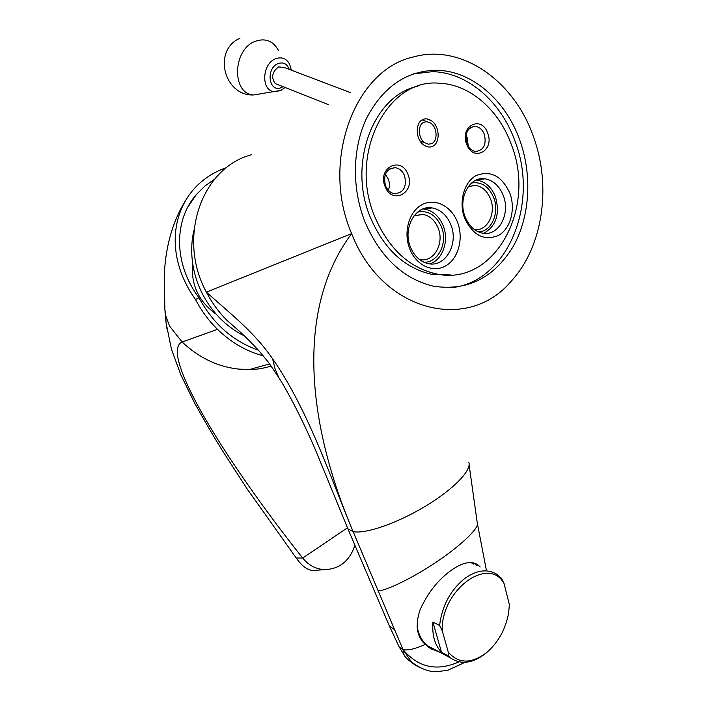 <?xml version="1.0" encoding="UTF-8"?>
<svg xmlns="http://www.w3.org/2000/svg" width="707" height="707" viewBox="0 0 707 707"><rect width="100%" height="100%" fill="white"/><g stroke="black" fill="none" stroke-linecap="round" stroke-linejoin="round"><path stroke-width="1.06" d="M238.003 330.001L226.823 320.244C218.675 312.034 211.861 302.676 206.382 292.15C234.335 317.098 254.458 332.573 272.566 358.749L274.89 368.303L278.611 377.282L281.731 382.416M251.63 154.736C201.601 167.435 176.803 238.091 206.382 292.15L351.618 233.602C320.483 162.142 354.401 69.728 413.277 56.984C461.742 43.268 514.334 81.19 533.405 136.584C551.84 186.745 542.773 247.326 511.037 281.395C468.37 332.449 382.284 312.627 351.618 233.602C292.99 312.229 309.684 429.829 353.138 531.637L402.999 649.547L403.821 654.39L404.899 656.043M365.121 222.245C380.587 257.542 403.308 278.85 433.276 286.176C467.035 291.293 493.583 278.222 512.911 246.955C529.941 217.102 532.565 175.592 519.751 140.048C505.761 100.527 472.285 70.983 437.094 70.276C407.055 70.488 383.671 86.21 366.942 117.442C352.28 147.719 351.573 188.557 365.121 222.245M272.566 358.749C309.427 411.421 333.112 484.852 353.138 531.637C365.643 534.262 397.9 522.941 425.764 506.018C453.708 489.12 471.799 470.252 468.847 462.369M394.559 629.592L389.398 626.075L347.897 528.809L316.639 452.736C305.76 426.834 290.365 395.673 278.814 377.653M475.254 563.744L476.041 563.726M378.192 590.875C385.969 590.902 413.834 577.513 438.499 560.598C463.297 543.736 479.602 527.13 477.287 523.065L486.275 569.683M440.947 652.844L429.043 647.63L425.287 644.466C416.706 636.609 414.965 625.068 420.073 609.832C427.47 593.35 437.553 580.403 450.315 570.991C461.901 562.454 471.171 560.457 478.118 565.008L480.159 566.97M425.287 644.466C414.77 649.053 407.338 650.74 402.999 649.547L399.331 647.197L398.368 645.305M437.218 650.864L431.252 649.079M473.54 562.852L477.137 565.635M459.002 661.84C436.891 671.659 418.226 667.558 402.999 649.547L411.651 662.194C420.7 668.778 428.999 671.933 436.546 671.65L447.584 670.377L465.02 662.309M419.127 667.24L411.651 662.194M417.103 626.57C418.685 635.169 422.238 641.585 427.762 645.836L433.718 648.999M473.752 564.133L470.915 562.525M487.768 651.607L485.064 653.904C472.364 663.466 460.893 664.827 450.633 658.005L448.185 655.849L448.256 652.04C458.463 663.917 471.269 664.076 486.672 652.534C498.391 642.301 505.717 629.044 508.642 612.757L509.332 605.245M441.522 652.314L432.896 622.063C431.995 635.186 434.867 645.27 441.522 652.314L448.185 655.849M432.896 622.063L439.595 625.474C442.043 605.731 450.474 590.027 464.87 578.361C476.96 569.895 487.733 568.614 497.207 574.526L501.519 578.361L504.047 583.531C488.723 555.154 440.647 590.345 442.246 630.777L439.595 625.474M448.256 652.04L442.246 630.777M504.047 583.531L509.34 604.52M192.569 262.871C190.713 284.435 198.561 301.527 216.103 314.129M214.61 179.145L204.844 186.091L196.422 194.452C173.577 220.275 173.542 263.914 198.959 297.735C213.116 323.788 232.93 341.278 258.4 350.195M198.959 297.735L195.539 299.538C166.101 258.338 170.307 212.1 197.315 185.464C205.675 177.324 215.449 171.368 226.638 167.594M195.539 299.538C201.389 310.762 208.715 320.695 217.5 329.347L182.141 342.011L169.556 326.068L165.694 315.737L164.784 308.641M217.5 329.347C231.145 342.533 246.416 351.37 263.313 355.851M271.143 365.97C261.148 369.24 250.676 370.309 239.735 369.178C218.445 367.145 199.241 358.096 182.141 342.011L180.709 342.718C174.214 347.853 177.086 363.239 189.308 388.894C209.511 431.288 253.53 496.181 302.676 558.053C308.588 565.229 315.808 569.1 324.354 569.648C339.325 569.241 349.505 561.164 354.887 545.415M165.694 315.737L166.074 322.807L171.448 349.214L180.842 374.86L194.681 403.202C205.976 423.449 215.653 439.931 223.704 452.666L247.167 488.97L296.233 558C302.428 566.837 308.482 570.973 314.394 570.408L320.651 569.922M296.233 558L302.676 558.053L347.367 527.89M239.735 369.178L249.827 369.434L269.641 363.902M166.074 322.807L166.834 328.278M278.09 84.725L275.27 83.612C270.958 77.505 272.045 71.946 278.54 66.918L284.294 67.483L350.221 92.546M450.774 287.705C506.981 282.994 539.627 204.164 514.979 141.055C501.016 101.728 467.61 72.335 432.498 71.663L413.135 73.935M451.057 274.988L431.226 274.21C404.448 267.926 384.21 249.111 370.503 217.738C347.402 164.059 373.243 95.18 417.872 86.263M511.32 144.528C498.983 109.939 469.81 84.168 439.171 83.223C386.923 78 347.968 155.116 374.922 217.031C388.673 248.564 408.964 267.485 435.804 273.795C493.813 287.457 537.073 208.671 511.32 144.528M464.685 218.339C458.41 202.202 463.951 181.929 476.253 175.495C490.693 170.113 501.89 175.999 509.853 193.17C515.774 208.954 510.648 228.547 498.691 235.334C484.472 241.299 473.142 235.634 464.685 218.339M487.689 133.128C481.608 114.79 459.294 126.058 466.593 144.078C472.965 162.469 494.873 150.785 487.689 133.128M409.768 248.952C403.114 232.462 408.964 211.508 421.982 204.694C434.911 197.642 451.464 206.099 457.544 222.325C463.81 238.453 458.401 258.665 445.764 265.85C433.223 273.273 416.229 265.549 409.768 248.952M385.05 186.392C377.096 167.771 401.355 155.522 407.974 174.496C415.804 192.719 391.996 205.41 385.05 186.392M422.662 119.607C415.027 122.894 415.566 140.039 424.067 145.2C427.328 147.25 430.254 147.595 432.834 146.234C440.417 142.796 439.807 125.758 431.235 120.614C428.062 118.643 425.199 118.308 422.662 119.607M465.135 216.81C457.597 198.72 469.404 176.184 484.746 178.791C493.159 180.205 499.345 185.8 503.296 195.574C510.719 213.823 498.603 236.474 482.828 233.222C474.901 231.613 468.997 226.143 465.135 216.81M476.103 180.108L476.978 180.188C485.364 181.584 491.524 187.134 495.466 196.829C500.149 214.097 496.199 226.267 483.606 233.328M471.542 183.016C481.396 181.469 488.802 186.392 493.769 197.766C499.822 212.763 491.427 231.737 478.462 231.923M468.202 186.666L475.475 185.393C482.289 186.551 487.309 191.067 490.525 198.959C496.464 213.487 487.07 231.622 474.441 229.589M475.475 185.393L468.334 186.48M425.367 208.194L425.287 208.998M413.94 215.9L422.945 214.407C429.829 215.75 434.893 220.284 438.137 228.016C444.721 243.464 433.63 262.818 419.808 259.566L419.392 259.478M423.838 262.2C438.181 263.057 448.141 242.74 441.442 226.814C436.086 215.034 428.133 210.129 417.59 212.1M422.927 208.954L424.562 209.122C433.038 210.739 439.259 216.307 443.227 225.816C449.378 240.795 442.617 260.114 429.759 263.861M410.511 247.22C402.318 228.317 415.592 204.588 432.118 207.911C440.629 209.555 446.877 215.167 450.863 224.755C458.94 243.835 445.295 267.723 428.265 263.631C420.303 261.784 414.39 256.314 410.511 247.22M484.375 134.383C482.404 129.567 479.364 126.898 475.254 126.35C467.362 127.596 464.552 133.314 466.814 143.494C468.768 148.214 471.746 150.865 475.749 151.457C483.738 150.317 486.61 144.626 484.375 134.383M465.966 135.32L467.407 138.192L468.202 146.296M385.483 185.676C383.035 174.717 386.278 168.717 395.231 167.665C399.446 168.354 402.566 171.059 404.572 175.778C406.993 186.807 403.67 192.781 394.603 193.7C390.511 192.949 387.471 190.271 385.483 185.676M388.355 190.271C389.751 186.639 389.734 182.883 388.302 179.012L385.333 174.337M423.687 122.276L426.922 121.692L430.554 123.089C437.403 127.207 437.889 140.843 431.818 143.583L428.53 144.201L424.827 142.761C418.023 138.634 417.581 124.927 423.687 122.276M353.138 531.637L347.897 528.809M282.994 86.661L281.58 87.429C269.084 93.713 265.16 68.641 278.045 63.612C283.374 61.827 287.095 63.745 289.207 69.357M280.29 90.699L274.228 91.654C260.91 90.823 261.82 63.886 275.553 58.796C281.686 56.595 286.37 58.389 289.596 64.187L291.381 70.179M263.481 93.368L253.477 94.968C231.507 93.784 232.47 49.508 255.254 41.306C265.381 37.825 273.096 40.847 278.417 50.374M278.611 377.282L268.368 362.196L258.691 350.522C244.039 334.729 236.465 328.631 226.823 320.244M469.121 464.95L477.287 523.065M478.118 565.008L474.176 563.267M403.821 654.39C404.811 657.174 409.061 661.01 416.6 665.897M403.9 654.549L399.331 647.197M389.424 626.119L399.172 646.985M427.762 645.836L450.633 658.005M486.672 652.534L485.753 653.348M194.01 230.014C184.253 271.232 206.17 317.107 244.375 335.896M187.611 207.487L196.422 194.452M185.534 200.594C168.611 227.999 164.828 257.375 164.192 277.816L164.934 310.859M324.354 569.648L314.394 570.408M165.014 311.699L165.951 321.535M328.773 104.769L275.27 83.612M285.133 87.509L280.9 90.425L253.477 94.968C223.712 96.028 212.551 50.047 239.92 38.258M432.498 71.663L437.094 70.276M431.226 274.21L435.804 273.795M476.978 180.188L484.746 178.791M422.945 214.407L414.249 215.75M432.118 207.911L424.562 209.122M470.862 127.384L475.254 126.35M395.231 167.665L389.884 168.787M426.613 118.864L431.235 120.614M426.869 121.684L422.141 119.89M424.827 142.761L420.082 140.879"/></g></svg>
